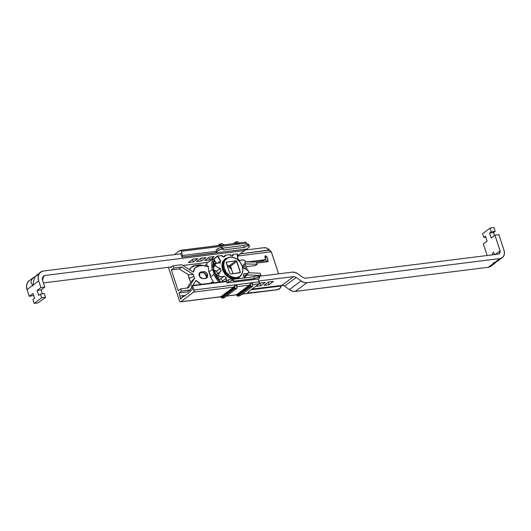 <?xml version="1.0" encoding="UTF-8"?>
<svg xmlns="http://www.w3.org/2000/svg" width="531" height="531" viewBox="0 0 531 531"><rect width="100%" height="100%" fill="white"/><g stroke="black" fill="none" stroke-linecap="round" stroke-linejoin="round"><path stroke-width="0.8" d="M202.324 272.582L203.559 271.653C205.404 271.646 206.745 272.635 207.601 274.633L206.353 275.569C205.504 273.571 204.156 272.576 202.318 272.589L203.559 271.653L205.962 272.376L207.601 274.633L207.515 277.109L205.762 278.35L203.154 278.675L200.758 277.952L199.118 275.695L199.198 273.219L200.95 271.978L203.559 271.653L200.95 271.978L199.709 272.914L202.318 272.589L199.709 272.914L200.95 271.978L199.862 272.41L199.663 276.804L203.154 278.675L206.678 278.052M231.397 268.719L228.39 265.659L231.397 268.719M214.889 264.192L216.09 262.473L214.889 264.192M215.984 262.334L213.23 265.44M218.387 279.492L218.168 279.512A9.206 7.082 53.1 0 0 220.65 278.828L224.294 276.093L226.372 278.071L222.728 280.806L220.65 278.828L218.387 279.492L220.823 281.908L218.394 279.492M215.871 275.31L214.743 270.518L215.871 275.31M243.775 291.054L242.295 291.24L243.775 291.054M252.497 285.213L252.743 284.716L258.876 283.952A1.62 0.949 -97.1 0 0 259.214 281.842L193.981 289.999L192.6 285.797L226.525 281.556L226.976 282.93L228.463 281.808L227.859 279.97L225.449 281.33L226.525 281.556L226.976 282.93L258.285 279.014L259.214 281.842L193.981 289.999A1.62 0.949 82.9 0 1 193.642 292.11L233.693 287.098L220.856 296.743L180.799 301.747L193.642 292.11L233.693 287.098A1.62 0.949 -97.1 0 0 233.806 286.999L234.821 285.744L236.906 285.486L237.198 286.574A1.62 0.949 82.9 0 1 237.085 286.674L249.351 285.14A1.62 0.949 -97.1 0 0 249.464 285.041L250.473 283.786L252.564 283.527L252.856 284.616A1.62 0.949 82.9 0 1 252.743 284.716L258.876 283.952L248.103 292.037L258.876 283.952L259.214 281.842L258.285 279.014L259.778 277.892L258.823 276.976L254.555 278.549L233.68 281.158L232.731 280.242L228.463 281.808L226.976 282.93L258.285 279.014L259.778 277.892L259.168 276.054L258.305 275.397L253.951 276.704L233.076 279.313L232.213 278.656L227.859 279.97L225.449 281.33L191.532 285.565L192.547 289.402L190.065 291.267L190.211 291.718L183.58 296.69L183.434 296.245L184.323 296.132L181.941 297.367L180.839 299.099M242.083 291.4L243.57 291.214L242.083 291.4M243.921 264.783L245.295 268.255L244.798 268.626L245.295 268.255L245.508 268.932L243.921 264.783M194.651 278.184A10.162 7.812 -126.9 0 1 193.875 276.352L189.129 278.496A12.97 9.976 53.1 0 0 190.855 282.12L194.651 278.184L188.518 287.862L180.693 288.844L181.423 291.074L189.965 290.006L191.797 287.118L189.965 290.006L181.423 291.074L178.94 292.939L187.476 291.871L189.965 290.006L187.476 291.871L178.94 292.939L179.963 296.066L178.94 292.939L181.423 291.074L180.693 288.844L188.518 287.862L194.651 278.184L190.855 282.12A12.97 9.976 -126.9 0 1 189.129 278.496L193.875 276.352A10.162 7.812 53.1 0 0 194.651 278.184M168.44 267.299L179.485 300.885L168.44 267.299M239.435 293.384L240.921 293.198L239.435 293.384M265.367 259.606L263.708 260.847A0.81 0.624 53.1 0 1 263.469 260.947L265.128 259.699L248.621 261.763L265.128 259.699A0.81 0.624 -126.9 0 0 265.533 258.876L264.923 257.017L265.168 255.922L266.881 256.772L268.102 260.489L267.491 261.73L256.778 263.071L268.075 261.318L266.881 256.772L265.533 255.776L264.949 256.194L264.923 257.017L265.513 259.427L263.469 260.947L254.993 262.009L263.861 260.668M265.58 259.101L266.443 261.737L265.58 259.101M192.886 285.399L196.072 280.361L200.333 283.786L201.641 284.304A10.162 7.812 -126.9 0 1 196.072 280.361L192.886 285.399M207.024 263.091L212.818 258.736L214.219 258.564L213.535 270.246L220.365 281.961L217.352 278.423L213.98 271.766L212.878 264.816L214.219 258.564L212.818 258.736L211.789 263.821L212.254 269.383A6.89 5.297 -126.9 0 1 213.522 271.819A6.89 5.297 -126.9 0 1 213.893 274.368L216.98 279.605L219.111 282.12A21.399 16.461 -126.9 0 1 213.893 274.368L210.581 276.857A21.399 16.461 53.1 0 0 213.548 281.934L211.199 282.764A10.162 7.812 -126.9 0 1 210.701 283.169A10.162 7.812 53.1 0 0 211.199 282.764A6.405 4.932 -126.9 0 1 213.548 281.934A21.399 16.461 -126.9 0 1 210.581 276.857L210.21 274.308L208.942 271.872A21.399 16.461 -126.9 0 1 208.471 266.482A6.405 4.932 -126.9 0 1 205.782 266.283A10.162 7.812 53.1 0 0 201.594 265.673L198.986 265.998L195.129 267.949L193.364 272.124L181.648 264.71L173.106 265.779L173.843 268.009L181.668 267.033L193.43 274.474A10.162 7.812 53.1 0 0 193.875 276.352A10.162 7.812 -126.9 0 1 193.43 274.474L188.432 274.753A12.97 9.976 53.1 0 0 189.129 278.496L188.432 274.753L193.43 274.474L181.668 267.033L179.179 268.898L188.432 274.753L179.179 268.898L181.668 267.033L173.843 268.009L171.354 269.874L179.179 268.898L171.354 269.874L178.204 290.709L171.354 269.874L173.843 268.009L173.106 265.779L181.648 264.71L193.364 272.124A10.162 7.812 -126.9 0 1 198.986 265.998L195.654 265.288L190.914 267.584L189.441 269.642A12.97 9.976 53.1 0 1 195.654 265.288L198.986 265.998L201.594 265.673A10.162 7.812 -126.9 0 1 204.614 265.898A10.162 7.812 -126.9 0 1 205.782 266.283L208.471 266.482A21.399 16.461 53.1 0 0 208.942 271.872L212.254 269.383A21.399 16.461 -126.9 0 1 212.818 258.736L207.024 263.091A21.399 16.461 53.1 0 0 206.652 264.212L207.156 265.799L208.471 266.482M213.548 281.934L213.442 282.831M202.344 265.308L198.262 264.962L195.654 265.288L198.262 264.962L201.594 265.673L198.262 264.962A12.97 9.976 53.1 0 1 202.119 265.248L204.621 265.898M170.624 267.644L170.424 267.047L170.624 267.644L173.106 265.779L170.624 267.644M237.815 255.988L271.295 251.807L278.602 273.843L271.646 252.69A6.485 4.985 -126.9 0 0 271.295 251.807L237.815 255.988M185.306 295.402L179.963 296.066L185.306 295.402M193.151 284.981L193.496 285.32M204.448 265.852L206.652 264.212L206.732 265.321M246.278 266.708L255.504 265.553L257.183 264.292L256.446 262.062L245.495 261.856A9.226 7.095 -126.9 0 1 243.317 265.308A9.226 7.095 -126.9 0 1 242.833 265.633L243.702 268.288L242.833 265.633L244.519 264.066L245.461 261.657L256.446 262.062L257.183 264.292L255.504 265.553L246.278 266.708M215.891 262.414L213.064 265.759M190.855 282.12L187.104 288.041L190.855 282.12M220.179 243.921L222.496 243.762L223.69 245.289L221.606 245.548L220.252 243.975L222.343 243.716L223.73 244.957L221.606 245.554L220.113 245.362L220.398 244.844L219.9 244.267L220.398 244.844A2.104 1.235 82.9 0 0 220.239 244.937L219.635 245.395L220.239 244.937L219.993 245.435L179.943 250.44A1.62 0.949 82.9 0 1 180.248 250.32A1.62 0.949 82.9 0 1 181.263 251.309L182.644 255.504L182.113 256.938L182.644 255.504L216.562 251.269L216.037 252.696L181.927 257.11L180.706 253.393L179.963 253.951L180.706 253.393L181.927 257.11L247.161 248.959L249.517 246.703L248.913 244.857L247.964 243.941L243.696 245.514L222.821 248.123L221.872 247.2L217.604 248.773L218.208 250.612L222.389 248.787L223.425 249.962L244.3 247.353L248.481 245.521L249.517 246.703L247.161 248.959L181.927 257.11L216.037 252.696L218.208 250.612L221.766 248.973L221.241 247.366L217.604 248.773L216.11 249.895L216.562 251.269L216.037 252.696L218.208 250.612L217.604 248.773L216.11 249.895L216.562 251.269L182.644 255.504L181.263 251.309L246.49 243.152L245.906 242.282L245.176 242.282M246.869 244.287L246.49 243.152L246.869 244.287M236.839 287.171L237.085 286.674L249.351 285.14L236.507 294.785L226.611 296.019L236.507 294.785L249.351 285.14L249.889 285.539L237.045 295.183L236.507 294.785A1.62 0.949 -97.1 0 1 236.388 294.858L236.892 295.276L236.388 294.858M244.525 250.141L264.06 247.698L266.847 248.136L271.295 251.807L269.662 250.187L240.171 253.871L269.429 249.975A6.485 4.985 -126.9 0 0 264.06 247.698L244.525 250.141M248.103 292.037L247.698 292.82L249.059 292.953L277.341 289.68L242.269 294.061L277.341 289.68A6.485 4.985 53.1 0 0 279.339 288.864A6.485 4.985 -126.9 0 1 277.341 289.68A1.62 0.949 82.9 0 1 277.043 289.8A1.62 0.949 -97.1 0 0 277.341 289.68L249.059 292.953L248.627 291.645L249.059 292.953L247.632 292.727L248.103 292.037M247.34 274.945L260.854 275.456L259.878 276.186L260.854 275.456L247.34 274.945L244.353 277.182L247.34 274.945L246.576 274.182L246.902 274.713M245.03 263.834L257.183 264.292L245.03 263.834L247.38 270.093L245.03 263.834M260.117 273.219L248.694 272.788L260.117 273.219L260.854 275.456L260.117 273.219M179.943 250.44L174.327 254.654L179.943 250.44L180.673 250.44L181.263 251.309L246.49 243.152A1.62 0.949 -97.1 0 0 245.481 242.163M180.945 299.039L180.228 298.342L181.476 298.19L180.228 298.342L179.963 296.066L180.228 298.342L180.945 299.039L181.941 297.367L183.434 296.245L183.58 296.69L190.211 291.718L190.065 291.267L192.547 289.402L191.532 285.565L225.449 281.33L226.525 281.556L192.6 285.797L191.532 285.565L192.6 285.797L193.981 289.999L193.642 292.11L180.799 301.747L180.069 301.754L179.485 300.885A1.62 0.949 82.9 0 0 180.5 301.867A1.62 0.949 82.9 0 0 180.799 301.747L220.856 296.743L233.693 287.098L234.231 287.497L221.394 297.141A2.104 1.235 82.9 0 1 221.235 297.234L221.732 297.811L234.383 288.313L234.377 287.364A2.104 1.235 82.9 0 1 234.231 287.497L221.394 297.141L220.856 296.743A1.62 0.949 -97.1 0 1 220.737 296.809L221.235 297.234L220.737 296.809M251.588 289.422L281.337 285.705L251.15 289.747L281.271 285.983L280.056 288.293L277.759 289.368A6.485 4.985 -126.9 0 0 279.771 288.539A6.485 4.985 -126.9 0 0 281.271 285.983L251.588 289.422M238.173 241.963L239.348 243.331L239.162 242.979L239.348 243.331L237.264 243.596L235.771 243.404L236.049 242.886L237.257 243.596L235.91 242.017L238.001 241.758L239.348 243.331L237.257 243.596L235.91 242.017L233.806 243.623L235.558 242.309L237.264 243.596L235.771 243.404L236.468 243.364M220.81 245.322L220.113 245.362L221.606 245.554L220.252 243.975L218.148 245.581L220.252 243.975L222.343 243.716M246.045 289.349L244.565 289.534L246.045 289.349M246.796 288.791L245.315 288.977L246.796 288.791M178.204 290.709L180.693 288.844L178.204 290.709M239.78 294.433L238.286 294.234L239.501 294.951L238.333 294.254M266.881 256.772L265.221 258.013L266.881 256.772M268.102 260.489L266.443 261.737L268.102 260.489M267.856 261.584L267.491 261.73M224.055 297.831L236.926 288.28L224.175 297.811L222.091 298.077L234.742 288.579L236.826 288.32L236.906 285.486L236.926 288.061L234.835 288.32L234.821 285.744L236.906 285.486L236.926 288.061L234.835 288.32L234.622 286.581M236.494 294.97L237.749 296.119L250.4 286.621L250.035 285.412L250.035 286.355L237.556 296.079L250.4 286.621L252.484 286.362L239.833 295.86L237.39 295.853L250.493 286.362L250.479 283.786L252.564 283.527L252.577 286.103L250.493 286.362L250.274 284.629M239.713 295.873L252.583 286.322L252.643 285.081L252.577 286.103L250.035 286.355L252.484 286.362L239.833 295.86L237.749 296.119M235.558 242.096L233.474 243.663L235.558 242.096M235.837 241.963L238.167 241.983M235.91 242.017L238.001 241.758M235.718 241.977L235.558 242.309L235.718 241.977M235.286 243.437L235.897 242.979L235.651 243.477M220.252 243.975L222.21 243.649L223.637 244.891L235.95 243.357M239.348 243.331L238.658 242.561L239.348 243.331L237.264 243.596L239.348 243.331M226.478 296.119L236.262 294.897L237.689 296.139L239.64 295.813M252.484 286.362L252.65 286.03M252.69 284.324L252.577 286.103M224.341 297.486L223.982 297.772M180.513 301.867L220.604 296.856L222.031 298.097L224.175 297.811L222.031 298.097L220.836 296.929M234.377 287.364L233.806 286.999L234.821 285.744L234.377 287.364L234.742 288.579L234.383 288.313L221.898 298.037L234.742 288.579L236.826 288.32L224.341 297.692M236.992 287.988L237.032 286.282M221.732 297.811L222.091 298.077M220.398 244.844L221.606 245.554L223.69 245.289L223.007 244.519L223.69 245.289L221.606 245.554L220.398 244.844M217.763 245.627L219.9 244.267M219.9 244.054L217.816 245.621M221.235 297.234L220.544 296.451L221.235 297.234M236.985 287.039L236.906 285.486L236.985 287.039M234.821 285.744L236.906 285.486L234.821 285.744M236.892 295.276L236.202 294.499L236.892 295.276M249.889 285.539L237.045 295.183M252.564 283.527L250.479 283.786L250.035 285.412L249.464 285.041L250.473 283.786L252.564 283.527M180.228 250.32L220.292 245.309M222.389 248.787L222.741 248.853L222.217 247.247L221.241 247.366L221.766 248.973L222.389 248.787M222.741 248.853L222.217 247.247L222.741 248.853M223.425 249.962L244.3 247.353L243.696 245.514L222.821 248.123L223.425 249.962M248.84 245.587L248.309 243.988L248.84 245.587L248.309 243.988L247.333 244.107L247.864 245.707L248.84 245.587M244.3 247.353L247.864 245.707L247.333 244.107L243.696 245.514L244.3 247.353M257.668 275.543L253.951 276.704L254.555 278.549L258.199 277.142L257.668 275.543L258.199 277.142L259.174 277.023L258.643 275.416L257.668 275.543M253.951 276.704L233.076 279.313L233.68 281.158L254.555 278.549L253.951 276.704M233.076 279.313L233.68 281.158L233.076 279.313M232.551 278.682L231.576 278.802L232.1 280.408L233.076 280.282L232.551 278.682M259.168 276.054L259.778 277.892L259.168 276.054M231.576 278.802L227.859 279.97L228.463 281.808L232.1 280.408L231.576 278.802M206.194 266.403L205.782 266.283M208.942 271.872L212.254 269.383L213.522 271.819A6.89 5.297 53.1 0 1 213.893 274.368L210.581 276.857L208.942 271.872M206.147 278.271L206.353 275.569L207.601 274.633L206.851 277.919M205.836 274.5L205.47 274.009M231.562 278.808L225.263 274.494L222.489 269.556L223.339 269.244L228.635 276.359L233.972 278.383L239.003 277.036L239.992 276.293M241.3 274.998L237.211 278.802L238.897 277.919L241.3 274.998M226.126 258.862A11.144 8.569 53.1 0 0 223.339 269.244L224.334 268.5A11.144 8.569 -126.9 0 1 227.215 258.066A11.144 8.569 -126.9 0 1 242.275 266.257L240.304 262.427L237.271 259.347L233.627 257.495L229.943 257.143L226.764 258.351L224.58 260.933L223.73 264.498L224.334 268.5L226.306 272.33L229.339 275.403L232.976 277.255L236.667 277.607L239.846 276.399L242.023 273.817L242.879 270.259L242.275 266.257A11.144 8.569 -126.9 0 1 239.395 276.691A11.144 8.569 -126.9 0 1 224.334 268.5L223.339 269.244A11.144 8.569 53.1 0 0 238.399 277.441M216.993 274.175A9.226 7.095 53.1 0 0 215.639 275.642L217.478 273.85L216.608 271.195L220.252 268.454A9.206 7.082 -126.9 0 1 215.413 265.613L213.011 267.418L215.32 265.427A19.455 14.961 -126.9 0 1 215.261 264.007L215.32 263.867A9.226 7.095 -126.9 0 1 220.026 263.104L220.69 260.787L217.73 263.011L220.69 260.787A9.226 7.095 -126.9 0 1 217.756 256.101L214.112 258.843A9.226 7.095 53.1 0 0 216.741 263.217A9.226 7.095 -126.9 0 1 214.112 258.843L217.65 255.756M217.471 273.817L216.608 271.195L213.416 269.741A9.206 7.082 53.1 0 0 216.608 271.195L220.252 268.454L217.71 267.418L215.334 265.487L212.991 267.246L215.334 265.487L212.984 267.179L215.32 265.427L215.261 264.007L212.891 265.785L215.334 263.861L217.524 263.037L220.026 263.104L220.69 260.787L217.756 256.101M218.493 275.085L216.177 276.605L218.46 274.892A9.226 7.095 -126.9 0 1 220.637 271.434A9.226 7.095 -126.9 0 1 221.128 271.109L220.252 268.454L221.128 271.109L219.442 272.682L218.493 275.085L216.27 276.757L218.493 275.085A19.455 14.961 -126.9 0 0 219.336 276.405L217.113 278.071L219.336 276.405L218.493 275.085M227.281 265.792L230.189 265.659L233.029 273.684L230.554 266.164L229.657 265.5L235.956 260.774L236.487 260.933L240.304 272.549L230.653 273.983L229.757 273.319L226.299 262.208L235.956 260.774L236.853 261.431L230.554 266.164L236.853 261.431L240.324 271.998L239.919 272.828L230.653 273.983L229.757 273.319L226.286 262.752L226.691 261.929L226.292 262.228L235.956 260.774L229.657 265.5L227.281 265.792M220.65 278.828L224.294 276.093A9.206 7.082 -126.9 0 1 219.502 276.525L217.225 278.237L219.336 276.405L222.031 276.757L224.294 276.093L226.372 278.071L222.728 280.806A9.206 7.082 53.1 0 0 222.549 281.689A9.206 7.082 -126.9 0 1 222.728 280.806L220.65 278.828M215.301 263.887L212.885 265.699L215.32 263.867M221.493 255.637A9.206 7.082 -126.9 0 1 223.491 257.11L225.436 256.015L223.491 257.11L221.128 255.438M225.436 256.015A9.206 7.082 -126.9 0 1 225.25 255.358L225.436 256.015M229.877 254.588A9.226 7.095 -126.9 0 1 230.202 255.418L232.684 255.962L230.202 255.418L229.877 254.588M232.684 255.962A9.226 7.095 -126.9 0 1 233.361 254.468L231.662 255.743L233.467 254.395L237.204 253.931L233.467 254.395L232.684 255.962M237.204 253.931L237.476 254.143A9.206 7.082 -126.9 0 1 237.583 258.677L239.66 260.648L237.583 258.677L237.204 253.931M239.66 260.648A9.206 7.082 -126.9 0 1 244.452 260.217L244.625 260.336A19.455 14.961 -126.9 0 1 245.461 261.657L244.452 260.217L241.924 259.991L239.66 260.648M243.702 268.288A9.206 7.082 -126.9 0 1 248.548 271.129L248.641 271.314A19.455 14.961 -126.9 0 1 248.7 272.735L244.977 275.622L248.621 272.888A9.226 7.095 -126.9 0 1 243.928 273.638L243.271 275.961L243.928 273.638L246.43 273.704L248.621 272.888L248.641 271.314L246.245 269.323L243.702 268.288M243.57 276.266A9.226 7.095 53.1 0 0 244.977 275.622L243.57 276.266M245.123 278.304L243.271 275.961A9.226 7.095 -126.9 0 1 244.831 277.846M226.166 280.926A9.206 7.082 -126.9 0 1 226.372 278.071L226.16 280.926M228.416 257.548L225.058 258.823L222.748 261.557L221.845 265.327L222.489 269.556L224.573 273.611L227.786 276.863L231.635 278.828M239.089 272.927L240.324 271.998L239.089 272.927M226.611 258.464L225.622 259.208L222.801 264.372L223.339 269.244L222.489 269.556L222.224 262.905L228.217 257.575M28.973 280.926A9.724 7.48 53.1 0 0 27.074 289.614L32.676 285.412L31.07 282.731L31.435 279.903L33.718 277.368L35.351 276.392L33.718 277.368L31.435 279.903L31.07 282.731L32.676 285.412L27.074 289.614L29.278 296.311L33.008 293.517L34.621 298.422L32.962 299.67L34.19 303.387L38.099 302.902L45.56 297.3L38.099 302.902L34.19 303.387L41.644 297.791L34.19 303.387L32.962 299.67L34.621 298.422L33.008 293.517L29.278 296.311L27.074 289.614L26.55 286.123L27.293 283.016L29.198 280.766M29.066 280.859L33.718 277.368M44.79 287.118L41.066 289.913L42.354 293.829L41.066 289.913L44.79 287.118L40.88 287.603L38.677 280.906L33.081 285.114L33.048 285.771L32.676 285.412L33.048 285.771L33.081 285.114L38.677 280.906L38.152 277.414L38.896 274.308L40.794 272.058L43.569 271.002L180.852 253.838L43.569 271.002A9.724 7.48 -126.9 0 0 40.575 272.224A9.724 7.48 -126.9 0 0 38.677 280.906L40.88 287.603L37.15 290.404L40.88 287.603L44.79 287.118L42.593 280.421L44.79 287.118M44.338 293.583L45.56 297.3L41.644 297.791L40.422 294.068L38.763 295.316L37.15 290.404L41.066 289.913L37.15 290.404L38.763 295.316L40.422 294.068L44.338 293.583L40.422 294.068L41.644 297.791L45.56 297.3L44.338 293.583M33.652 295.475L29.278 296.311L33.652 295.475M244.253 249.318L244.645 250.513L45.035 275.463L43.648 275.994L42.699 277.122L42.327 278.675L42.593 280.421L43.582 276.04L45.035 275.463L42.626 277.275L45.035 275.463L244.645 250.513L237.782 255.67L244.645 250.513L244.253 249.318M215.347 261.431L213.216 261.697L215.347 261.431M208.013 262.347L182.883 265.493L208.013 262.347M171.613 266.901L43.416 282.923L171.613 266.901M223.232 256.878L225.562 255.126L230.514 254.508L225.562 255.126L223.232 256.878M214.285 259.334L213.88 259.387L214.285 259.334M214.139 258.577L217.365 256.154L222.323 255.53L217.365 256.154L214.139 258.577M209.659 259.911L204.7 260.535L209.174 257.177L214.132 256.553L209.659 259.911L204.7 260.535L209.174 257.177L214.132 256.553L209.659 259.911L208.836 257.429L209.659 259.911M201.461 260.94L196.503 261.557L200.977 258.199L205.935 257.581L201.461 260.94L196.503 261.557L200.977 258.199L205.935 257.581L201.461 260.94L200.645 258.451L201.461 260.94M197.744 258.604L193.271 261.962L188.313 262.579L192.786 259.221L197.744 258.604L192.786 259.221L188.313 262.579L193.271 261.962L192.454 259.473L193.271 261.962L197.744 258.604M37.973 275.204L36.188 275.516L40.668 272.151M34.754 277.421L36.274 275.45L34.754 277.421L33.626 280.813L33.081 285.114L33.639 280.753M490.644 266.396L488.334 267.279L493.684 263.257L493.14 263.044L497.793 261.033L494.58 262.586L499.936 258.57L306.891 282.704A8.914 6.857 -126.9 0 1 301.031 280.939L296.265 277.421L284.662 286.123L296.265 277.421L293.603 276.618L282.001 285.326L293.603 276.618L258.922 280.952L293.603 276.618L296.265 277.421L301.031 280.939L289.435 289.647A8.914 6.857 53.1 0 0 295.296 291.406L306.891 282.704L499.936 258.57L502.246 257.688L503.833 255.816L504.45 253.221L504.012 250.313L498.874 234.689L504.012 250.313A8.104 6.233 -126.9 0 1 502.426 257.555A8.104 6.233 -126.9 0 1 499.936 258.57L494.58 262.586L493.14 263.044L495.098 263.051L496.02 262.042L495.177 262.998L493.684 263.257L488.334 267.279A8.104 6.233 53.1 0 0 490.83 266.257M497.965 260.907L502.353 257.608M494.978 254.648L500.096 250.805L499.432 253.718L498.463 254.103L500.023 253.002L500.096 250.805L494.978 254.648L493.312 252.172L494.978 254.648M292.13 272.151L259.241 276.266L292.13 272.151A8.914 6.857 -126.9 0 1 297.997 273.916L302.763 277.434L297.997 273.916L295.083 272.43L292.13 272.151M282.001 285.326L252.059 289.07L282.001 285.326L284.662 286.123A4.056 3.12 53.1 0 0 282.001 285.326M268.991 284.722L273.465 281.364L268.507 281.981L264.033 285.339L268.991 284.722L268.175 282.233L268.991 284.722L264.033 285.339L268.507 281.981L273.465 281.364L268.991 284.722M255.842 286.368L260.801 285.744L265.274 282.386L260.316 283.01L255.842 286.368L260.316 283.01L265.274 282.386L260.801 285.744L255.842 286.368M289.435 289.647L284.662 286.123L289.435 289.647L301.031 280.939L303.944 282.419L306.891 282.704L295.296 291.406L292.342 291.127L289.435 289.647M488.334 267.279L295.296 291.406L488.334 267.279M494.5 235.525L493.531 232.578L495.184 231.33L493.963 227.613L490.053 228.098L482.593 233.7L490.053 228.098L491.275 231.821L489.615 233.063L491.228 237.974L494.958 235.18L500.096 250.805L494.958 235.18L498.874 234.689L494.958 235.18L491.228 237.974L489.615 233.063L493.531 232.578L494.5 235.525M487.186 255.517L483.363 243.882L487.086 241.087L485.473 236.176L483.814 237.417L482.593 233.7L483.814 237.417L485.799 237.171L483.814 237.417L485.473 236.176L487.086 241.087L483.363 243.882L487.186 255.517M305.425 278.237L498.463 254.103L305.425 278.237L302.763 277.434L305.425 278.237M259.984 283.255L260.801 285.744L259.984 283.255M491.958 254.92L493.312 252.172L491.958 254.92M491.275 231.821L495.184 231.33L493.531 232.578L489.615 233.063L491.275 231.821L490.053 228.098L493.963 227.613L495.184 231.33L491.275 231.821M228.005 265.706L231.708 269.675M242.017 291.453L243.503 291.267M245.461 242.163L239.289 242.939L237.861 241.691L235.625 242.017L233.421 243.669M279.698 288.599L277.056 289.8L242.136 294.167M252.583 286.322L252.703 284.589M236.926 288.28L237.045 286.548M206.526 276.312L203.924 272.848M217 274.169L220.644 271.434M231.649 255.736L233.388 254.435M242.84 265.666L243.258 265.354M244.99 275.609L248.634 272.874M490.757 266.316L495.177 262.998"/></g></svg>

